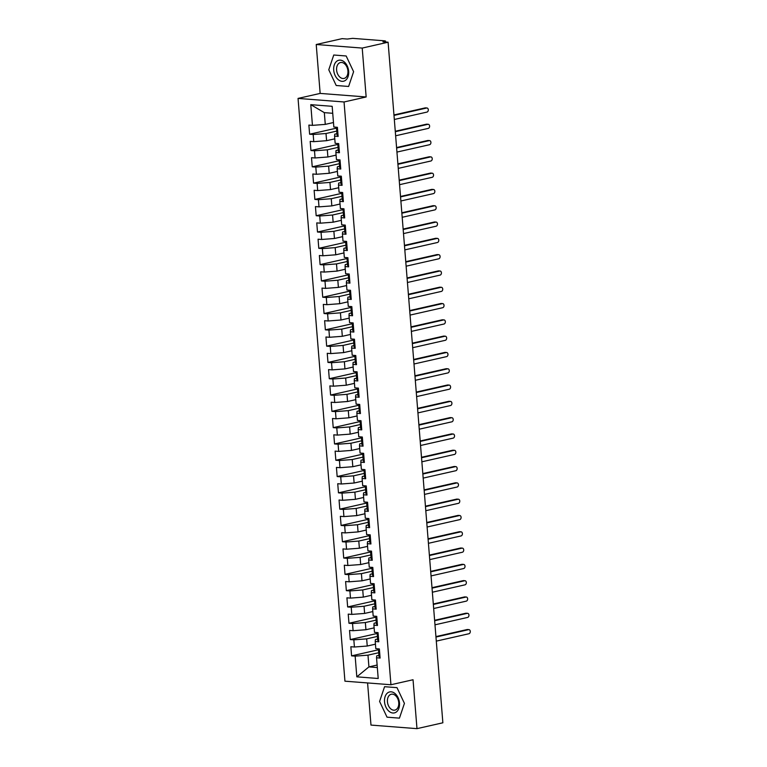 <?xml version="1.0" encoding="UTF-8"?>
<svg xmlns="http://www.w3.org/2000/svg" width="767" height="767" viewBox="0 0 767 767"><rect width="100%" height="100%" fill="white"/><g stroke="black" fill="none" stroke-linecap="round" stroke-linejoin="round"><path stroke-width="1.15" d="M316.225 44.505L320.155 93.411L366.156 96.968L362.216 48.072L316.225 44.505L342.111 38.647L347.288 39.05L352.676 38.35L384.871 40.843L385.648 42.022M367.585 682.937L370.979 725.083L416.98 728.65L442.866 722.792L388.102 42.204L362.216 48.072M298.047 98.416L344.939 681.182L390.94 684.749L344.047 101.973L298.047 98.416L320.155 93.411M351.583 655.862L355.15 656.14L356.818 676.839L378.208 678.498L376.539 657.798L380.106 658.067L379.368 648.94L375.801 648.661L375.226 641.49L378.793 641.768L378.054 632.641L374.497 632.363L373.913 625.191L377.479 625.469L376.75 616.342L373.184 616.064L372.609 608.893L376.166 609.171L375.437 600.034L371.87 599.765L371.295 592.594L374.862 592.862L374.123 583.735L370.557 583.457L369.982 576.285L373.548 576.563L372.81 567.436L369.243 567.158L368.668 559.987L372.235 560.265L371.496 551.137L367.939 550.859L367.355 543.688L370.921 543.966L370.193 534.829L366.626 534.561L366.051 527.38L369.608 527.658L368.879 518.53L365.313 518.252L364.737 511.081L368.304 511.359L367.566 502.232L363.999 501.954L363.424 494.782L366.99 495.06L366.252 485.933L362.686 485.655L362.11 478.483L365.677 478.752L364.939 469.625L361.382 469.346L360.797 462.175L364.363 462.453L363.635 453.326L360.068 453.048L359.493 445.876L363.05 446.154L362.321 437.027L358.755 436.749L358.179 429.578L361.746 429.856L361.008 420.719L357.441 420.45L356.866 413.279L360.432 413.547L359.694 404.42L356.128 404.142L355.552 396.97L359.119 397.248L358.381 388.121L354.824 387.843L354.239 380.672L357.805 380.95L357.077 371.822L353.51 371.544L352.935 364.373L356.492 364.651L355.763 355.514L352.197 355.246L351.622 348.065L355.188 348.343L354.45 339.215L350.883 338.937L350.308 331.766L353.875 332.044L353.136 322.917L349.57 322.639L348.995 315.467L352.561 315.745L351.823 306.618L348.266 306.34L347.681 299.168L351.248 299.437L350.519 290.31L346.952 290.031L346.377 282.86L349.934 283.138L349.206 274.011L345.639 273.733L345.064 266.561L348.63 266.839L347.892 257.712L344.325 257.434L343.75 250.263L347.317 250.541L346.579 241.404L343.012 241.135L342.437 233.964L346.003 234.232L345.265 225.105L341.708 224.827L341.123 217.655L344.69 217.933L343.961 208.806L340.395 208.528L339.819 201.357L343.376 201.635L342.648 192.507L339.081 192.229L338.506 185.058L342.072 185.336L341.334 176.199L337.768 175.931L337.192 168.75L340.759 169.028L340.021 159.9L336.454 159.622L335.879 152.451L339.445 152.729L338.707 143.602L335.15 143.324L334.565 136.152L338.132 136.43L337.403 127.303L333.837 127.025L332.169 106.316L310.779 104.667L312.447 125.366L308.88 125.088L309.619 134.215L313.185 134.493L313.761 141.665L310.194 141.387L310.932 150.524L314.489 150.792L315.074 157.964L311.507 157.695L312.236 166.822L315.803 167.101L316.378 174.272L312.821 173.994L313.55 183.121L317.116 183.399L317.691 190.571L314.125 190.293L314.863 199.42L318.43 199.698L319.005 206.869L315.438 206.591L316.177 215.728L319.743 215.997L320.318 223.178L316.752 222.9L317.49 232.027L321.047 232.305L321.632 239.477L318.065 239.199L318.794 248.326L322.361 248.604L322.936 255.775L319.379 255.497L320.107 264.625L323.674 264.903L324.249 272.074L320.683 271.806L321.421 280.933L324.987 281.211L325.563 288.382L321.996 288.104L322.734 297.232L326.301 297.51L326.876 304.681L323.31 304.403L324.048 313.53L327.605 313.808L328.19 320.98L324.623 320.702L325.352 329.839L328.918 330.107L329.494 337.279L325.937 337.01L326.665 346.138L330.232 346.416L330.807 353.587L327.241 353.309L327.979 362.436L331.545 362.714L332.121 369.886L328.554 369.608L329.292 378.735L332.859 379.013L333.434 386.185L329.868 385.906L330.606 395.043L334.163 395.312L334.748 402.493L331.181 402.215L331.91 411.342L335.476 411.62L336.051 418.792L332.495 418.514L333.223 427.641L336.79 427.919L337.365 435.09L333.798 434.812L334.537 443.94L338.103 444.218L338.678 451.389L335.112 451.121L335.85 460.248L339.417 460.526L339.992 467.697L336.425 467.419L337.164 476.547L340.721 476.825L341.305 483.996L337.739 483.718L338.468 492.845L342.034 493.123L342.609 500.295L339.052 500.017L339.781 509.154L343.348 509.422L343.923 516.594L340.356 516.325L341.094 525.453L344.661 525.731L345.236 532.902L341.67 532.624L342.408 541.751L345.975 542.029L346.55 549.201L342.983 548.923L343.721 558.05L347.278 558.328L347.863 565.5L344.297 565.221L345.025 574.358L348.592 574.627L349.167 581.808L345.61 581.53L346.339 590.657L349.905 590.935L350.481 598.107L346.914 597.829L347.652 606.956L351.219 607.234L351.794 614.405L348.228 614.127L348.966 623.255L352.532 623.533L353.108 630.704L349.541 630.436L350.279 639.563L353.836 639.841L354.421 647.012L350.855 646.734L351.583 655.862L378.476 649.774M375.447 644.175L367.24 646.025L366.664 638.853L378.342 636.207M354.421 647.012L367.24 646.025M353.836 639.841L366.664 638.853M376.539 657.798L376.722 655.833L378.917 655.334M374.133 627.866L365.936 629.726L365.351 622.555L377.038 619.909M353.108 630.704L365.936 629.726M352.532 623.533L365.351 622.555M375.226 641.49L375.408 639.534L377.613 639.036M372.82 611.567L364.622 613.427L364.047 606.256L375.725 603.61M351.794 614.405L364.622 613.427M351.219 607.234L364.047 606.256M373.913 625.191L374.095 623.226L376.3 622.727M371.506 595.269L363.309 597.119L362.733 589.948L374.411 587.311M350.481 598.107L363.309 597.119M349.905 590.935L362.733 589.948M372.609 608.893L372.781 606.927L374.986 606.429M370.202 578.97L361.995 580.82L361.42 573.649L373.098 571.003M349.167 581.808L361.995 580.82M348.592 574.627L361.42 573.649M371.295 592.594L371.468 590.628L373.673 590.13M368.889 562.662L360.682 564.522L360.107 557.35L371.784 554.704M347.863 565.5L360.682 564.522M347.278 558.328L360.107 557.35M369.982 576.285L370.164 574.33L372.359 573.831M367.575 546.363L359.378 548.223L358.793 541.051L370.48 538.405M346.55 549.201L359.378 548.223M345.975 542.029L358.793 541.051M368.668 559.987L368.85 558.021L371.055 557.523M366.262 530.064L358.064 531.914L357.489 524.743L369.167 522.106M345.236 532.902L358.064 531.914M344.661 525.731L357.489 524.743M367.355 543.688L367.537 541.723L369.742 541.224M364.948 513.756L356.751 515.616L356.176 508.444L367.853 505.798M343.923 516.594L356.751 515.616M343.348 509.422L356.176 508.444M366.051 527.38L366.223 525.424L368.428 524.925M363.644 497.457L355.437 499.317L354.862 492.146L366.54 489.499M342.609 500.295L355.437 499.317M342.034 493.123L354.862 492.146M364.737 511.081L364.91 509.125L367.115 508.626M362.331 481.158L354.124 483.018L353.549 475.837L365.226 473.201M341.305 483.996L354.124 483.018M340.721 476.825L353.549 475.837M363.424 494.782L363.606 492.817L365.801 492.318M361.017 464.86L352.82 466.71L352.235 459.538L363.922 456.892M339.992 467.697L352.82 466.71M339.417 460.526L352.235 459.538M362.11 478.483L362.292 476.518L364.498 476.019M359.704 448.551L351.507 450.411L350.931 443.24L362.609 440.594M338.678 451.389L351.507 450.411M338.103 444.218L350.931 443.24M360.797 462.175L360.979 460.219L363.184 459.721M358.39 432.252L350.193 434.112L349.618 426.941L361.295 424.295M337.365 435.09L350.193 434.112M336.79 427.919L349.618 426.941M359.493 445.876L359.665 443.911L361.871 443.412M357.086 415.954L348.88 417.804L348.304 410.633L359.982 407.996M336.051 418.792L348.88 417.804M335.476 411.62L348.304 410.633M358.179 429.578L358.352 427.612L360.557 427.114M355.773 399.655L347.566 401.505L346.991 394.334L358.668 391.688M334.748 402.493L347.566 401.505M334.163 395.312L346.991 394.334M356.866 413.279L357.048 411.313L359.244 410.815M354.459 383.347L346.262 385.207L345.677 378.035L357.364 375.389M333.434 386.185L346.262 385.207M332.859 379.013L345.677 378.035M355.552 396.97L355.735 395.015L357.94 394.516M353.146 367.048L344.949 368.908L344.373 361.736L356.051 359.09M332.121 369.886L344.949 368.908M331.545 362.714L344.373 361.736M354.239 380.672L354.421 378.706L356.626 378.208M351.832 350.749L343.635 352.599L343.06 345.428L354.738 342.791M330.807 353.587L343.635 352.599M330.232 346.416L343.06 345.428M352.935 364.373L353.108 362.407L355.313 361.909M350.529 334.441L342.322 336.301L341.746 329.129L353.424 326.483M329.494 337.279L342.322 336.301M328.918 330.107L341.746 329.129M351.622 348.065L351.794 346.109L353.999 345.61M349.215 318.142L341.008 320.002L340.433 312.831L352.111 310.184M328.19 320.98L341.008 320.002M327.605 313.808L340.433 312.831M350.308 331.766L350.49 329.81L352.686 329.311M347.902 301.843L339.704 303.703L339.119 296.522L350.807 293.886M326.876 304.681L339.704 303.703M326.301 297.51L339.119 296.522M348.995 315.467L349.177 313.502L351.382 313.003M346.588 285.545L338.391 287.395L337.816 280.223L349.493 277.577M325.563 288.382L338.391 287.395M324.987 281.211L337.816 280.223M347.681 299.168L347.863 297.203L350.068 296.704M345.275 269.236L337.077 271.096L336.502 263.925L348.18 261.279M324.249 272.074L337.077 271.096M323.674 264.903L336.502 263.925M346.377 282.86L346.55 280.904L348.755 280.406M343.971 252.937L335.764 254.797L335.189 247.626L346.866 244.98M322.936 255.775L335.764 254.797M322.361 248.604L335.189 247.626M345.064 266.561L345.236 264.596L347.441 264.097M342.657 236.639L334.45 238.489L333.875 231.318L345.553 228.681M321.632 239.477L334.45 238.489M321.047 232.305L333.875 231.318M343.75 250.263L343.932 248.297L346.128 247.799M341.344 220.34L333.146 222.19L332.562 215.019L344.249 212.373M320.318 223.178L333.146 222.19M319.743 215.997L332.562 215.019M342.437 233.964L342.619 231.998L344.824 231.5M340.03 204.032L331.833 205.892L331.258 198.72L342.935 196.074M319.005 206.869L331.833 205.892M318.43 199.698L331.258 198.72M341.123 217.655L341.305 215.7L343.511 215.201M338.717 187.733L330.519 189.593L329.944 182.421L341.622 179.775M317.691 190.571L330.519 189.593M317.116 183.399L329.944 182.421M339.819 201.357L339.992 199.391L342.197 198.893M337.413 171.434L329.206 173.284L328.631 166.113L340.308 163.476M316.378 174.272L329.206 173.284M315.803 167.101L328.631 166.113M338.506 185.058L338.678 183.092L340.884 182.594M336.099 155.126L327.892 156.986L327.317 149.814L338.995 147.168M315.074 157.964L327.892 156.986M314.489 150.792L327.317 149.814M337.192 168.75L337.375 166.794L339.57 166.295M334.786 138.827L326.589 140.687L326.004 133.516L337.691 130.869M313.761 141.665L326.589 140.687M313.185 134.493L326.004 133.516M335.879 152.451L336.061 150.495L338.266 149.996M384.871 41.955L384.823 41.38L382.934 41.811L388.102 42.204M384.823 41.38L385.571 41.044M333.472 122.528L325.275 124.388L324.326 112.644L310.779 104.667M312.447 125.366L325.275 124.388M334.565 136.152L334.748 134.187L336.953 133.688M366.156 96.968L344.047 101.973M416.98 728.65L413.039 679.744L390.94 684.749M348.621 86.46L353.606 71.695L346.166 55.981L333.75 55.013L328.775 69.778L336.205 85.501L348.621 86.46L336.205 85.501L328.775 69.778L333.75 55.013L346.166 55.981L353.606 71.695L348.621 86.46M396.99 687.654L384.574 686.695L379.598 701.45L387.028 717.174L399.444 718.142L404.43 703.377L396.99 687.654L404.43 703.377L399.444 718.142L387.028 717.174L379.598 701.45L384.574 686.695L396.99 687.654M377.124 665.037L368.927 666.897L377.326 667.549M379.655 652.516L367.978 655.152L368.927 666.897L356.818 676.839M332.734 113.295L324.326 112.644M355.15 656.14L367.978 655.152M309.619 134.215L336.502 128.137M310.932 150.524L337.816 144.436M312.236 166.822L339.129 160.734M313.55 183.121L340.433 177.033M314.863 199.42L341.746 193.342M316.177 215.728L343.06 209.64M317.49 232.027L344.373 225.939M318.794 248.326L345.687 242.238M320.107 264.625L346.991 258.546M321.421 280.933L348.304 274.845M322.734 297.232L349.618 291.144M324.048 313.53L350.931 307.452M325.352 329.839L352.245 323.751M326.665 346.138L353.549 340.049M327.979 362.436L354.862 356.348M329.292 378.735L356.176 372.657M330.606 395.043L357.489 388.955M331.91 411.342L358.803 405.254M333.223 427.641L360.107 421.553M334.537 443.94L361.42 437.861M335.85 460.248L362.733 454.16M337.164 476.547L364.047 470.459M338.468 492.845L365.36 486.767M339.781 509.154L366.664 503.066M341.094 525.453L367.978 519.364M342.408 541.751L369.291 535.663M343.721 558.05L370.605 551.972M345.025 574.358L371.918 568.27M346.339 590.657L373.222 584.569M347.652 606.956L374.536 600.868M348.966 623.255L375.849 617.176M350.279 639.563L377.163 633.475M336.425 127.226L336.675 130.217A3.308 0.499 -4.6 0 0 337.605 130.486A3.308 0.499 -4.6 0 0 337.653 130.486M337.691 130.946L336.953 131.339A3.308 0.499 -4.6 0 0 336.771 131.521A3.308 0.499 -4.6 0 0 337.71 131.79A3.308 0.499 -4.6 0 0 337.758 131.79M338.036 135.213A3.308 0.499 175.4 0 1 337.988 135.213A3.308 0.499 175.4 0 1 337.049 134.944L336.771 131.521M394.324 119.479L426.979 112.087A2.071 1.486 94.4 0 0 428.302 109.94A2.071 1.486 94.4 0 0 426.97 107.984A2.071 1.486 94.4 0 0 426.653 108.013L425.158 107.898A2.071 1.486 -85.6 0 1 425.484 107.869A2.071 1.486 -85.6 0 1 425.8 107.946M393.96 114.954L425.158 107.898M393.998 115.405L426.653 108.013M337.739 143.525L337.979 146.516A3.308 0.499 -4.6 0 0 338.918 146.785A3.308 0.499 -4.6 0 0 338.966 146.785M339.004 147.245L338.266 147.638A3.308 0.499 -4.6 0 0 338.084 147.82A3.308 0.499 -4.6 0 0 339.024 148.089A3.308 0.499 -4.6 0 0 339.072 148.098M339.35 151.521A3.308 0.499 175.4 0 1 339.292 151.511A3.308 0.499 175.4 0 1 338.362 151.243L338.084 147.82M395.638 135.778L428.293 128.386A2.071 1.486 94.4 0 0 429.616 126.239A2.071 1.486 94.4 0 0 428.283 124.292A2.071 1.486 94.4 0 0 427.967 124.312L426.471 124.196A2.071 1.486 -85.6 0 1 426.788 124.177A2.071 1.486 -85.6 0 1 427.104 124.244M395.273 131.262L426.471 124.196M395.302 131.703L427.967 124.312M339.052 159.824L339.292 162.815A3.308 0.499 -4.6 0 0 340.232 163.083A3.308 0.499 -4.6 0 0 340.28 163.093M340.318 163.553L339.57 163.937A3.308 0.499 -4.6 0 0 339.397 164.119A3.308 0.499 -4.6 0 0 340.327 164.387A3.308 0.499 -4.6 0 0 340.385 164.397M340.663 167.82A3.308 0.499 175.4 0 1 340.606 167.81A3.308 0.499 175.4 0 1 339.676 167.542L339.397 164.119M396.942 152.077L429.606 144.695A2.071 1.486 94.4 0 0 430.92 142.537A2.071 1.486 94.4 0 0 429.597 140.591A2.071 1.486 94.4 0 0 429.271 140.61L427.775 140.495A2.071 1.486 -85.6 0 1 428.101 140.476A2.071 1.486 -85.6 0 1 428.417 140.553M396.587 147.561L427.775 140.495M396.616 148.002L429.271 140.61M340.366 176.132L340.606 179.123A3.308 0.499 -4.6 0 0 341.536 179.392A3.308 0.499 -4.6 0 0 341.593 179.392M341.631 179.852L340.884 180.245A3.308 0.499 -4.6 0 0 340.711 180.427A3.308 0.499 -4.6 0 0 341.641 180.696A3.308 0.499 -4.6 0 0 341.698 180.696M341.967 184.118A3.308 0.499 175.4 0 1 341.919 184.118A3.308 0.499 175.4 0 1 340.989 183.85L340.711 180.427M398.255 168.385L430.91 160.993A2.071 1.486 94.4 0 0 432.233 158.846A2.071 1.486 94.4 0 0 430.91 156.89A2.071 1.486 94.4 0 0 430.584 156.919L429.089 156.804A2.071 1.486 -85.6 0 1 429.415 156.775A2.071 1.486 -85.6 0 1 429.731 156.851M397.891 163.86L429.089 156.804M397.929 164.311L430.584 156.919M341.679 192.431L341.919 195.422A3.308 0.499 -4.6 0 0 342.849 195.69A3.308 0.499 -4.6 0 0 342.907 195.69M342.935 196.151L342.197 196.544A3.308 0.499 -4.6 0 0 342.024 196.726A3.308 0.499 -4.6 0 0 342.954 196.994A3.308 0.499 -4.6 0 0 343.012 196.994M343.28 200.417A3.308 0.499 175.4 0 1 343.233 200.417A3.308 0.499 175.4 0 1 342.293 200.149L342.024 196.726M399.569 184.684L432.224 177.292A2.071 1.486 94.4 0 0 433.547 175.144A2.071 1.486 94.4 0 0 432.224 173.198A2.071 1.486 94.4 0 0 431.898 173.217L430.402 173.102A2.071 1.486 -85.6 0 1 430.728 173.074A2.071 1.486 -85.6 0 1 431.044 173.15M399.204 180.159L430.402 173.102M399.243 180.609L431.898 173.217M348.659 71.321A10.757 7.315 -102.8 0 0 340.337 60.142A10.757 7.315 -102.8 0 0 333.712 70.161A10.757 7.315 -102.8 0 0 342.044 81.331A10.757 7.315 -102.8 0 0 348.659 71.321M347.921 70.928A8.14 5.542 -102.8 0 0 340.471 62.549A8.14 5.542 -102.8 0 0 336.608 70.056A8.14 5.542 -102.8 0 0 344.067 78.435A8.14 5.542 -102.8 0 0 347.921 70.928M399.482 702.994A10.757 7.315 -102.8 0 0 391.16 691.824A10.757 7.315 -102.8 0 0 384.535 701.834A10.757 7.315 -102.8 0 0 392.867 713.013A10.757 7.315 -102.8 0 0 399.482 702.994M398.744 702.61A8.14 5.542 -102.8 0 0 391.295 694.231A8.14 5.542 -102.8 0 0 387.431 701.738A8.14 5.542 -102.8 0 0 394.89 710.117A8.14 5.542 -102.8 0 0 398.744 702.61M342.983 208.729L343.233 211.721A3.308 0.499 -4.6 0 0 344.162 211.989A3.308 0.499 -4.6 0 0 344.21 211.999M344.249 212.459L343.511 212.843A3.308 0.499 -4.6 0 0 343.328 213.025A3.308 0.499 -4.6 0 0 344.268 213.293A3.308 0.499 -4.6 0 0 344.316 213.303M344.594 216.725A3.308 0.499 175.4 0 1 344.546 216.716A3.308 0.499 175.4 0 1 343.606 216.447L343.328 213.025M400.882 200.983L433.537 193.591A2.071 1.486 94.4 0 0 434.86 191.443A2.071 1.486 94.4 0 0 433.528 189.497A2.071 1.486 94.4 0 0 433.211 189.516L431.716 189.401A2.071 1.486 -85.6 0 1 432.042 189.382A2.071 1.486 -85.6 0 1 432.358 189.449M400.518 196.467L431.716 189.401M400.556 196.908L433.211 189.516M344.297 225.028L344.536 228.02A3.308 0.499 -4.6 0 0 345.476 228.288A3.308 0.499 -4.6 0 0 345.524 228.298M345.562 228.758L344.824 229.141A3.308 0.499 -4.6 0 0 344.642 229.323A3.308 0.499 -4.6 0 0 345.581 229.592A3.308 0.499 -4.6 0 0 345.629 229.601M345.907 233.024A3.308 0.499 175.4 0 1 345.85 233.024A3.308 0.499 175.4 0 1 344.92 232.746L344.642 229.323M402.196 217.291L434.851 209.899A2.071 1.486 94.4 0 0 436.174 207.752A2.071 1.486 94.4 0 0 434.841 205.796A2.071 1.486 94.4 0 0 434.525 205.824L433.029 205.7A2.071 1.486 -85.6 0 1 433.345 205.681A2.071 1.486 -85.6 0 1 433.662 205.757M401.831 212.766L433.029 205.7M401.86 213.207L434.525 205.824M345.61 241.337L345.85 244.328A3.308 0.499 -4.6 0 0 346.789 244.596A3.308 0.499 -4.6 0 0 346.837 244.596M346.876 245.056L346.128 245.45A3.308 0.499 -4.6 0 0 345.955 245.632A3.308 0.499 -4.6 0 0 346.885 245.9A3.308 0.499 -4.6 0 0 346.943 245.9M347.221 249.323A3.308 0.499 175.4 0 1 347.163 249.323A3.308 0.499 175.4 0 1 346.233 249.054L345.955 245.632M403.5 233.59L436.164 226.198A2.071 1.486 94.4 0 0 437.478 224.05A2.071 1.486 94.4 0 0 436.155 222.094A2.071 1.486 94.4 0 0 435.829 222.123L434.333 222.008A2.071 1.486 -85.6 0 1 434.659 221.979A2.071 1.486 -85.6 0 1 434.975 222.056M403.145 229.065L434.333 222.008M403.174 229.515L435.829 222.123M346.924 257.635L347.163 260.627A3.308 0.499 -4.6 0 0 348.093 260.895A3.308 0.499 -4.6 0 0 348.151 260.895M348.189 261.355L347.441 261.748A3.308 0.499 -4.6 0 0 347.269 261.93A3.308 0.499 -4.6 0 0 348.199 262.199A3.308 0.499 -4.6 0 0 348.256 262.199M348.525 265.622A3.308 0.499 175.4 0 1 348.477 265.622A3.308 0.499 175.4 0 1 347.547 265.353L347.269 261.93M404.813 249.889L437.468 242.497A2.071 1.486 94.4 0 0 438.791 240.349A2.071 1.486 94.4 0 0 437.468 238.403A2.071 1.486 94.4 0 0 437.142 238.422L435.646 238.307A2.071 1.486 -85.6 0 1 435.972 238.288A2.071 1.486 -85.6 0 1 436.289 238.355M404.449 245.363L435.646 238.307M404.487 245.814L437.142 238.422M348.237 273.934L348.477 276.925A3.308 0.499 -4.6 0 0 349.407 277.194A3.308 0.499 -4.6 0 0 349.464 277.203M349.493 277.664L348.755 278.047A3.308 0.499 -4.6 0 0 348.582 278.229A3.308 0.499 -4.6 0 0 349.512 278.498A3.308 0.499 -4.6 0 0 349.57 278.507M349.838 281.93A3.308 0.499 175.4 0 1 349.79 281.92A3.308 0.499 175.4 0 1 348.851 281.652L348.582 278.229M406.127 266.187L438.782 258.795A2.071 1.486 94.4 0 0 440.105 256.648A2.071 1.486 94.4 0 0 438.782 254.702A2.071 1.486 94.4 0 0 438.456 254.721L436.96 254.606A2.071 1.486 -85.6 0 1 437.286 254.586A2.071 1.486 -85.6 0 1 437.602 254.654M405.762 261.672L436.96 254.606M405.801 262.113L438.456 254.721M349.541 290.233L349.79 293.224A3.308 0.499 -4.6 0 0 350.72 293.502A3.308 0.499 -4.6 0 0 350.768 293.502M350.807 293.962L350.068 294.355A3.308 0.499 -4.6 0 0 349.886 294.528A3.308 0.499 -4.6 0 0 350.826 294.806A3.308 0.499 -4.6 0 0 350.874 294.806M351.152 298.229A3.308 0.499 175.4 0 1 351.104 298.229A3.308 0.499 175.4 0 1 350.164 297.951L349.886 294.528M407.44 282.496L440.095 275.104A2.071 1.486 94.4 0 0 441.418 272.956A2.071 1.486 94.4 0 0 440.085 271A2.071 1.486 94.4 0 0 439.769 271.029L438.273 270.914A2.071 1.486 -85.6 0 1 438.599 270.885A2.071 1.486 -85.6 0 1 438.916 270.962M407.076 277.97L438.273 270.914M407.114 278.421L439.769 271.029M350.855 306.541L351.094 309.532A3.308 0.499 -4.6 0 0 352.034 309.801A3.308 0.499 -4.6 0 0 352.082 309.801M352.12 310.261L351.382 310.654A3.308 0.499 -4.6 0 0 351.2 310.836A3.308 0.499 -4.6 0 0 352.139 311.105A3.308 0.499 -4.6 0 0 352.187 311.105M352.465 314.528A3.308 0.499 175.4 0 1 352.408 314.528A3.308 0.499 175.4 0 1 351.478 314.259L351.2 310.836M408.753 298.794L441.408 291.402A2.071 1.486 94.4 0 0 442.732 289.255A2.071 1.486 94.4 0 0 441.399 287.299A2.071 1.486 94.4 0 0 441.083 287.328L439.587 287.213A2.071 1.486 -85.6 0 1 439.903 287.184A2.071 1.486 -85.6 0 1 440.22 287.261M408.389 294.269L439.587 287.213M408.418 294.72L441.083 287.328M352.168 322.84L352.408 325.831A3.308 0.499 -4.6 0 0 353.347 326.1A3.308 0.499 -4.6 0 0 353.395 326.1M353.434 326.56L352.686 326.953A3.308 0.499 -4.6 0 0 352.513 327.135A3.308 0.499 -4.6 0 0 353.443 327.404A3.308 0.499 -4.6 0 0 353.501 327.413M353.779 330.836A3.308 0.499 175.4 0 1 353.721 330.826A3.308 0.499 175.4 0 1 352.791 330.558L352.513 327.135M410.057 315.093L442.722 307.701A2.071 1.486 94.4 0 0 444.035 305.554A2.071 1.486 94.4 0 0 442.712 303.607A2.071 1.486 94.4 0 0 442.386 303.627L440.891 303.511A2.071 1.486 -85.6 0 1 441.217 303.492A2.071 1.486 -85.6 0 1 441.533 303.559M409.703 310.577L440.891 303.511M409.731 311.018L442.386 303.627M353.482 339.139L353.721 342.13A3.308 0.499 -4.6 0 0 354.651 342.398A3.308 0.499 -4.6 0 0 354.709 342.408M354.747 342.868L353.999 343.252A3.308 0.499 -4.6 0 0 353.827 343.434A3.308 0.499 -4.6 0 0 354.757 343.702A3.308 0.499 -4.6 0 0 354.814 343.712M355.083 347.135A3.308 0.499 175.4 0 1 355.035 347.125A3.308 0.499 175.4 0 1 354.105 346.857L353.827 343.434M411.371 331.392L444.026 324.01A2.071 1.486 94.4 0 0 445.349 321.852A2.071 1.486 94.4 0 0 444.026 319.906A2.071 1.486 94.4 0 0 443.7 319.925L442.204 319.81A2.071 1.486 -85.6 0 1 442.53 319.791A2.071 1.486 -85.6 0 1 442.847 319.868M411.007 326.876L442.204 319.81M411.045 327.317L443.7 319.925M354.795 355.447L355.035 358.438A3.308 0.499 -4.6 0 0 355.965 358.707A3.308 0.499 -4.6 0 0 356.022 358.707M356.051 359.167L355.313 359.56A3.308 0.499 -4.6 0 0 355.14 359.742A3.308 0.499 -4.6 0 0 356.07 360.011A3.308 0.499 -4.6 0 0 356.128 360.011M356.396 363.433A3.308 0.499 175.4 0 1 356.348 363.433A3.308 0.499 175.4 0 1 355.409 363.165L355.14 359.742M412.684 347.7L445.339 340.308A2.071 1.486 94.4 0 0 446.662 338.161A2.071 1.486 94.4 0 0 445.339 336.205A2.071 1.486 94.4 0 0 445.013 336.234L443.518 336.119A2.071 1.486 -85.6 0 1 443.844 336.09A2.071 1.486 -85.6 0 1 444.16 336.167M412.32 343.175L443.518 336.119M412.358 343.626L445.013 336.234M356.099 371.746L356.348 374.737A3.308 0.499 -4.6 0 0 357.278 375.005A3.308 0.499 -4.6 0 0 357.326 375.005M357.364 375.466L356.626 375.859A3.308 0.499 -4.6 0 0 356.454 376.041A3.308 0.499 -4.6 0 0 357.384 376.309A3.308 0.499 -4.6 0 0 357.432 376.309M357.71 379.732A3.308 0.499 175.4 0 1 357.662 379.732A3.308 0.499 175.4 0 1 356.722 379.464L356.454 376.041M413.998 363.999L446.653 356.607A2.071 1.486 94.4 0 0 447.976 354.459A2.071 1.486 94.4 0 0 446.643 352.513A2.071 1.486 94.4 0 0 446.327 352.532L444.831 352.417A2.071 1.486 -85.6 0 1 445.157 352.389A2.071 1.486 -85.6 0 1 445.474 352.465M413.634 359.474L444.831 352.417M413.672 359.924L446.327 352.532M357.412 388.044L357.652 391.036A3.308 0.499 -4.6 0 0 358.592 391.304A3.308 0.499 -4.6 0 0 358.64 391.314M358.678 391.774L357.94 392.158A3.308 0.499 -4.6 0 0 357.758 392.34A3.308 0.499 -4.6 0 0 358.697 392.608A3.308 0.499 -4.6 0 0 358.745 392.618M359.023 396.04A3.308 0.499 175.4 0 1 358.966 396.031A3.308 0.499 175.4 0 1 358.036 395.762L357.758 392.34M415.311 380.298L447.966 372.906A2.071 1.486 94.4 0 0 449.289 370.758A2.071 1.486 94.4 0 0 447.957 368.812A2.071 1.486 94.4 0 0 447.64 368.831L446.145 368.716A2.071 1.486 -85.6 0 1 446.461 368.697A2.071 1.486 -85.6 0 1 446.777 368.764M414.947 375.782L446.145 368.716M414.976 376.223L447.64 368.831M358.726 404.343L358.966 407.335A3.308 0.499 -4.6 0 0 359.905 407.603A3.308 0.499 -4.6 0 0 359.953 407.613M359.991 408.073L359.244 408.456A3.308 0.499 -4.6 0 0 359.071 408.638A3.308 0.499 -4.6 0 0 360.011 408.907A3.308 0.499 -4.6 0 0 360.059 408.916M360.337 412.339A3.308 0.499 175.4 0 1 360.279 412.339A3.308 0.499 175.4 0 1 359.349 412.061L359.071 408.638M416.615 396.606L449.28 389.214A2.071 1.486 94.4 0 0 450.593 387.067A2.071 1.486 94.4 0 0 449.27 385.111A2.071 1.486 94.4 0 0 448.944 385.139L447.449 385.015A2.071 1.486 -85.6 0 1 447.775 384.996A2.071 1.486 -85.6 0 1 448.091 385.072M416.26 392.081L447.449 385.015M416.289 392.522L448.944 385.139M360.039 420.652L360.279 423.643A3.308 0.499 -4.6 0 0 361.209 423.911A3.308 0.499 -4.6 0 0 361.267 423.911M361.305 424.372L360.557 424.765A3.308 0.499 -4.6 0 0 360.385 424.947A3.308 0.499 -4.6 0 0 361.315 425.215A3.308 0.499 -4.6 0 0 361.372 425.215M361.64 428.638A3.308 0.499 175.4 0 1 361.593 428.638A3.308 0.499 175.4 0 1 360.663 428.37L360.385 424.947M417.929 412.905L450.584 405.513A2.071 1.486 94.4 0 0 451.907 403.365A2.071 1.486 94.4 0 0 450.584 401.409A2.071 1.486 94.4 0 0 450.258 401.438L448.762 401.323A2.071 1.486 -85.6 0 1 449.088 401.294A2.071 1.486 -85.6 0 1 449.404 401.371M417.564 408.38L448.762 401.323M417.603 408.83L450.258 401.438M361.353 436.95L361.593 439.942A3.308 0.499 -4.6 0 0 362.523 440.21A3.308 0.499 -4.6 0 0 362.58 440.21M362.609 440.67L361.871 441.063A3.308 0.499 -4.6 0 0 361.698 441.246A3.308 0.499 -4.6 0 0 362.628 441.514A3.308 0.499 -4.6 0 0 362.686 441.514M362.954 444.937A3.308 0.499 175.4 0 1 362.906 444.937A3.308 0.499 175.4 0 1 361.966 444.668L361.698 441.246M419.242 429.204L451.897 421.812A2.071 1.486 94.4 0 0 453.22 419.664A2.071 1.486 94.4 0 0 451.897 417.718A2.071 1.486 94.4 0 0 451.571 417.737L450.076 417.622A2.071 1.486 -85.6 0 1 450.402 417.603A2.071 1.486 -85.6 0 1 450.718 417.67M418.878 424.678L450.076 417.622M418.916 425.129L451.571 417.737M362.657 453.249L362.906 456.24A3.308 0.499 -4.6 0 0 363.836 456.509A3.308 0.499 -4.6 0 0 363.884 456.518M363.922 456.979L363.184 457.362A3.308 0.499 -4.6 0 0 363.012 457.544A3.308 0.499 -4.6 0 0 363.942 457.813A3.308 0.499 -4.6 0 0 363.989 457.822M364.267 461.245A3.308 0.499 175.4 0 1 364.22 461.235A3.308 0.499 175.4 0 1 363.28 460.967L363.012 457.544M420.556 445.502L453.211 438.11A2.071 1.486 94.4 0 0 454.534 435.963A2.071 1.486 94.4 0 0 453.201 434.017A2.071 1.486 94.4 0 0 452.885 434.036L451.389 433.921A2.071 1.486 -85.6 0 1 451.715 433.901A2.071 1.486 -85.6 0 1 452.031 433.969M420.191 440.987L451.389 433.921M420.23 441.428L452.885 434.036M363.97 469.548L364.21 472.539A3.308 0.499 -4.6 0 0 365.15 472.817A3.308 0.499 -4.6 0 0 365.197 472.817M365.236 473.277L364.498 473.67A3.308 0.499 -4.6 0 0 364.315 473.843A3.308 0.499 -4.6 0 0 365.255 474.121A3.308 0.499 -4.6 0 0 365.303 474.121M365.581 477.544A3.308 0.499 175.4 0 1 365.523 477.544A3.308 0.499 175.4 0 1 364.593 477.266L364.315 473.843M421.869 461.811L454.524 454.419A2.071 1.486 94.4 0 0 455.847 452.271A2.071 1.486 94.4 0 0 454.515 450.315A2.071 1.486 94.4 0 0 454.198 450.344L452.703 450.229A2.071 1.486 -85.6 0 1 453.019 450.2A2.071 1.486 -85.6 0 1 453.335 450.277M421.505 457.285L452.703 450.229M421.534 457.736L454.198 450.344M365.284 485.856L365.523 488.847A3.308 0.499 -4.6 0 0 366.463 489.116A3.308 0.499 -4.6 0 0 366.511 489.116M366.549 489.576L365.801 489.969A3.308 0.499 -4.6 0 0 365.629 490.151A3.308 0.499 -4.6 0 0 366.568 490.42A3.308 0.499 -4.6 0 0 366.616 490.42M366.894 493.843A3.308 0.499 175.4 0 1 366.837 493.843A3.308 0.499 175.4 0 1 365.907 493.574L365.629 490.151M423.173 478.109L455.838 470.717A2.071 1.486 94.4 0 0 457.151 468.57A2.071 1.486 94.4 0 0 455.828 466.614A2.071 1.486 94.4 0 0 455.502 466.643L454.006 466.528A2.071 1.486 -85.6 0 1 454.332 466.499A2.071 1.486 -85.6 0 1 454.649 466.576M422.818 473.584L454.006 466.528M422.847 474.035L455.502 466.643M366.597 502.155L366.837 505.146A3.308 0.499 -4.6 0 0 367.767 505.415A3.308 0.499 -4.6 0 0 367.824 505.415M367.863 505.875L367.115 506.268A3.308 0.499 -4.6 0 0 366.942 506.45A3.308 0.499 -4.6 0 0 367.872 506.719A3.308 0.499 -4.6 0 0 367.93 506.728M368.208 510.151A3.308 0.499 175.4 0 1 368.15 510.141A3.308 0.499 175.4 0 1 367.22 509.873L366.942 506.45M424.487 494.408L457.142 487.016A2.071 1.486 94.4 0 0 458.465 484.869A2.071 1.486 94.4 0 0 457.142 482.922A2.071 1.486 94.4 0 0 456.816 482.942L455.32 482.827A2.071 1.486 -85.6 0 1 455.646 482.807A2.071 1.486 -85.6 0 1 455.962 482.874M424.122 489.892L455.32 482.827M424.161 490.334L456.816 482.942M367.911 518.454L368.15 521.445A3.308 0.499 -4.6 0 0 369.08 521.713A3.308 0.499 -4.6 0 0 369.138 521.723M369.167 522.183L368.428 522.567A3.308 0.499 -4.6 0 0 368.256 522.749A3.308 0.499 -4.6 0 0 369.186 523.017A3.308 0.499 -4.6 0 0 369.243 523.027M369.512 526.45A3.308 0.499 175.4 0 1 369.464 526.44A3.308 0.499 175.4 0 1 368.524 526.172L368.256 522.749M425.8 510.707L458.455 503.325A2.071 1.486 94.4 0 0 459.778 501.167A2.071 1.486 94.4 0 0 458.455 499.221A2.071 1.486 94.4 0 0 458.129 499.24L456.633 499.125A2.071 1.486 -85.6 0 1 456.959 499.106A2.071 1.486 -85.6 0 1 457.276 499.183M425.436 506.191L456.633 499.125M425.474 506.632L458.129 499.24M369.215 534.762L369.464 537.753A3.308 0.499 -4.6 0 0 370.394 538.022A3.308 0.499 -4.6 0 0 370.442 538.022M370.48 538.482L369.742 538.875A3.308 0.499 -4.6 0 0 369.569 539.057A3.308 0.499 -4.6 0 0 370.499 539.326A3.308 0.499 -4.6 0 0 370.547 539.326M370.825 542.748A3.308 0.499 175.4 0 1 370.777 542.748A3.308 0.499 175.4 0 1 369.838 542.48L369.569 539.057M427.114 527.015L459.769 519.623A2.071 1.486 94.4 0 0 461.092 517.476A2.071 1.486 94.4 0 0 459.759 515.52A2.071 1.486 94.4 0 0 459.443 515.549L457.947 515.434A2.071 1.486 -85.6 0 1 458.273 515.405A2.071 1.486 -85.6 0 1 458.589 515.482M426.749 522.49L457.947 515.434M426.788 522.941L459.443 515.549M370.528 551.061L370.768 554.052A3.308 0.499 -4.6 0 0 371.707 554.32A3.308 0.499 -4.6 0 0 371.755 554.32M371.794 554.781L371.055 555.174A3.308 0.499 -4.6 0 0 370.873 555.356A3.308 0.499 -4.6 0 0 371.813 555.624A3.308 0.499 -4.6 0 0 371.861 555.624M372.139 559.047A3.308 0.499 175.4 0 1 372.081 559.047A3.308 0.499 175.4 0 1 371.151 558.779L370.873 555.356M428.427 543.314L461.082 535.922A2.071 1.486 94.4 0 0 462.405 533.774A2.071 1.486 94.4 0 0 461.072 531.828A2.071 1.486 94.4 0 0 460.756 531.847L459.26 531.732A2.071 1.486 -85.6 0 1 459.577 531.704A2.071 1.486 -85.6 0 1 459.893 531.78M428.063 538.789L459.26 531.732M428.091 539.239L460.756 531.847M371.842 567.359L372.081 570.351A3.308 0.499 -4.6 0 0 373.021 570.619A3.308 0.499 -4.6 0 0 373.069 570.629M373.107 571.089L372.359 571.473A3.308 0.499 -4.6 0 0 372.187 571.655A3.308 0.499 -4.6 0 0 373.126 571.923A3.308 0.499 -4.6 0 0 373.174 571.933M373.452 575.355A3.308 0.499 175.4 0 1 373.395 575.346A3.308 0.499 175.4 0 1 372.465 575.077L372.187 571.655M429.731 559.613L462.396 552.221A2.071 1.486 94.4 0 0 463.719 550.073A2.071 1.486 94.4 0 0 462.386 548.127A2.071 1.486 94.4 0 0 462.06 548.146L460.564 548.031A2.071 1.486 -85.6 0 1 460.89 548.012A2.071 1.486 -85.6 0 1 461.207 548.079M429.376 555.097L460.564 548.031M429.405 555.538L462.06 548.146M373.155 583.658L373.395 586.65A3.308 0.499 -4.6 0 0 374.325 586.918A3.308 0.499 -4.6 0 0 374.382 586.928M374.421 587.388L373.673 587.771A3.308 0.499 -4.6 0 0 373.5 587.953A3.308 0.499 -4.6 0 0 374.43 588.222A3.308 0.499 -4.6 0 0 374.488 588.231M374.766 591.654A3.308 0.499 175.4 0 1 374.708 591.654A3.308 0.499 175.4 0 1 373.778 591.376L373.5 587.953M431.044 575.921L463.699 568.529A2.071 1.486 94.4 0 0 465.023 566.382A2.071 1.486 94.4 0 0 463.699 564.426A2.071 1.486 94.4 0 0 463.373 564.454L461.878 564.33A2.071 1.486 -85.6 0 1 462.204 564.311A2.071 1.486 -85.6 0 1 462.52 564.387M430.68 571.396L461.878 564.33M430.718 571.837L463.373 564.454M374.469 599.967L374.708 602.958A3.308 0.499 -4.6 0 0 375.638 603.226A3.308 0.499 -4.6 0 0 375.696 603.226M375.725 603.687L374.986 604.08A3.308 0.499 -4.6 0 0 374.814 604.262A3.308 0.499 -4.6 0 0 375.744 604.53A3.308 0.499 -4.6 0 0 375.801 604.53M376.07 607.953A3.308 0.499 175.4 0 1 376.022 607.953A3.308 0.499 175.4 0 1 375.082 607.685L374.814 604.262M432.358 592.22L465.013 584.828A2.071 1.486 94.4 0 0 466.336 582.68A2.071 1.486 94.4 0 0 465.013 580.724A2.071 1.486 94.4 0 0 464.687 580.753L463.191 580.638A2.071 1.486 -85.6 0 1 463.517 580.609A2.071 1.486 -85.6 0 1 463.834 580.686M431.994 587.695L463.191 580.638M432.032 588.145L464.687 580.753M375.772 616.265L376.022 619.257A3.308 0.499 -4.6 0 0 376.952 619.525A3.308 0.499 -4.6 0 0 377 619.525M377.038 619.985L376.3 620.378A3.308 0.499 -4.6 0 0 376.127 620.561A3.308 0.499 -4.6 0 0 377.057 620.829A3.308 0.499 -4.6 0 0 377.105 620.829M377.383 624.252A3.308 0.499 175.4 0 1 377.335 624.252A3.308 0.499 175.4 0 1 376.396 623.983L376.127 620.561M433.671 608.519L466.326 601.127A2.071 1.486 94.4 0 0 467.649 598.979A2.071 1.486 94.4 0 0 466.326 597.033A2.071 1.486 94.4 0 0 466 597.052L464.505 596.937A2.071 1.486 -85.6 0 1 464.831 596.918A2.071 1.486 -85.6 0 1 465.147 596.985M433.307 603.993L464.505 596.937M433.345 604.444L466 597.052M377.086 632.564L377.326 635.555A3.308 0.499 -4.6 0 0 378.265 635.824A3.308 0.499 -4.6 0 0 378.313 635.833M378.352 636.294L377.613 636.677A3.308 0.499 -4.6 0 0 377.431 636.859A3.308 0.499 -4.6 0 0 378.371 637.128A3.308 0.499 -4.6 0 0 378.419 637.137M378.697 640.56A3.308 0.499 175.4 0 1 378.639 640.55A3.308 0.499 175.4 0 1 377.709 640.282L377.431 636.859M434.985 624.817L467.64 617.425A2.071 1.486 94.4 0 0 468.963 615.278A2.071 1.486 94.4 0 0 467.63 613.332A2.071 1.486 94.4 0 0 467.314 613.351L465.818 613.236A2.071 1.486 -85.6 0 1 466.135 613.216A2.071 1.486 -85.6 0 1 466.451 613.284M434.621 620.302L465.818 613.236M434.649 620.743L467.314 613.351M378.399 648.863L378.639 651.854A3.308 0.499 -4.6 0 0 379.579 652.132A3.308 0.499 -4.6 0 0 379.627 652.132M379.665 652.592L378.917 652.985A3.308 0.499 -4.6 0 0 378.745 653.158A3.308 0.499 -4.6 0 0 379.684 653.436A3.308 0.499 -4.6 0 0 379.732 653.436M380.01 656.859A3.308 0.499 175.4 0 1 379.953 656.859A3.308 0.499 175.4 0 1 379.023 656.581L378.745 653.158M436.289 641.126L468.953 633.734A2.071 1.486 94.4 0 0 470.276 631.586A2.071 1.486 94.4 0 0 468.944 629.63A2.071 1.486 94.4 0 0 468.618 629.659L467.122 629.544A2.071 1.486 -85.6 0 1 467.448 629.515A2.071 1.486 -85.6 0 1 467.765 629.592M435.934 636.6L467.122 629.544M435.963 637.051L468.618 629.659M426.97 107.984L425.484 107.869M428.283 124.292L426.788 124.177M429.597 140.591L428.101 140.476M430.91 156.89L429.415 156.775M432.224 173.198L430.728 173.074M433.528 189.497L432.042 189.382M434.841 205.796L433.345 205.681M436.155 222.094L434.659 221.979M437.468 238.403L435.972 238.288M438.782 254.702L437.286 254.586M440.085 271L438.599 270.885M441.399 287.299L439.903 287.184M442.712 303.607L441.217 303.492M444.026 319.906L442.53 319.791M445.339 336.205L443.844 336.09M446.643 352.513L445.157 352.389M447.957 368.812L446.461 368.697M449.27 385.111L447.775 384.996M450.584 401.409L449.088 401.294M451.897 417.718L450.402 417.603M453.201 434.017L451.715 433.901M454.515 450.315L453.019 450.2M455.828 466.614L454.332 466.499M457.142 482.922L455.646 482.807M458.455 499.221L456.959 499.106M459.759 515.52L458.273 515.405M461.072 531.828L459.577 531.704M462.386 548.127L460.89 548.012M463.699 564.426L462.204 564.311M465.013 580.724L463.517 580.609M466.326 597.033L464.831 596.918M467.63 613.332L466.135 613.216M468.944 629.63L467.448 629.515"/></g></svg>
